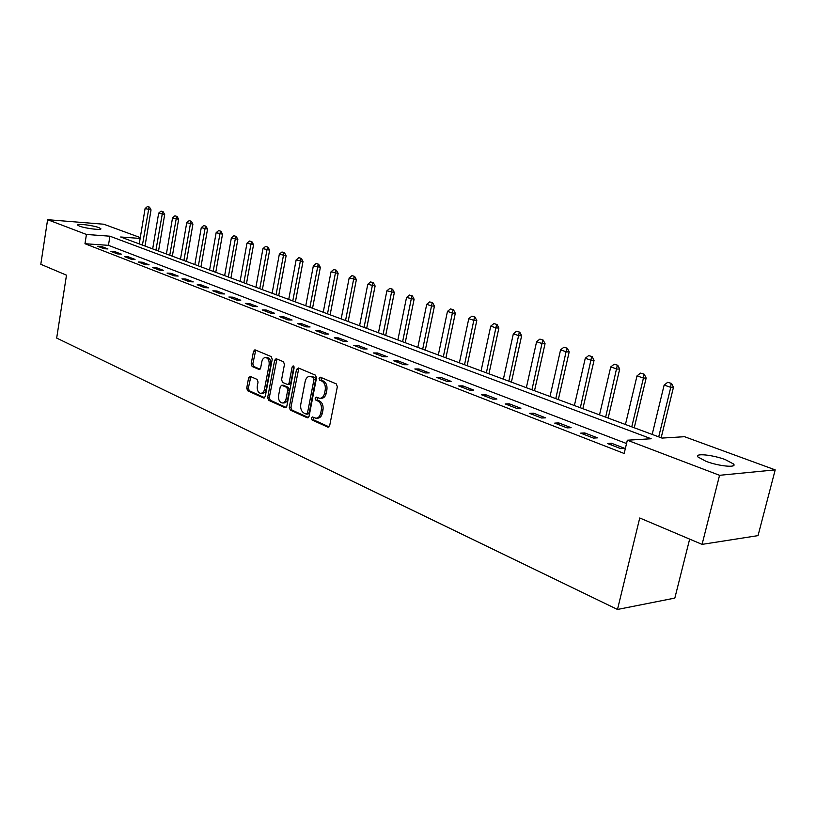 <?xml version="1.0" encoding="UTF-8"?>
<svg xmlns="http://www.w3.org/2000/svg" width="816" height="816" viewBox="0 0 816 816"><rect width="100%" height="100%" fill="white"/><g stroke="black" fill="none" stroke-linecap="round" stroke-linejoin="round"><path stroke-width="1.22" d="M311.324 418.027L312.059 419.985L327.767 427.105L329.684 425.636L337.345 386.692L336.253 383.877L320.351 377.206L319.025 378.277L319.77 380.215L321.8 381.072C324.605 382.714 325.737 385.682 325.217 389.987L324.584 393.22C323.758 396.586 322.116 398.29 319.668 398.33L316.231 397.096L315.16 398.208L315.904 400.156L317.924 401.044C320.708 402.706 321.841 405.685 321.32 409.979L320.698 413.192C319.882 416.497 318.271 418.18 315.863 418.22L312.365 416.935L311.324 418.027M313.262 417.282L313.711 419.924L329.052 426.87M321.025 377.492L321.422 380.205L323.462 381.062L321.8 381.072M317.128 397.443L317.557 400.115L319.586 401.003L317.924 401.044M98.92 227.633L100.827 228.694C102.459 230.52 85.333 228.47 79.417 226.103L77.581 225.073C76.072 223.258 92.993 225.308 98.92 227.633M725.363 459.643L733.492 463.967C737.705 468.078 718.702 466.262 705.922 461.275L698.037 457.031C694.049 452.951 712.664 454.767 725.363 459.643M250.308 376.421L248.605 377.869L246.718 388.151L247.666 390.782L263.517 397.973L265.261 396.535L272.228 359.264L271.238 356.602L254.908 349.799L253.48 351.37L251.185 363.875L252.134 366.496L259.233 369.515L260.651 367.965L261.814 361.723C262.456 358.969 263.741 357.571 265.679 357.53C268.342 358.316 269.484 360.754 269.107 364.834L264.282 390.354L262.823 392.69L260.773 393.445C258.091 392.649 256.928 390.211 257.295 386.101L258.05 382.051L257.081 379.399L250.308 376.421M140.148 238.445L120.666 236.997L662 438.08L684.532 436.703L775.2 469.873L758.044 535.622L702.076 544.374L639.744 517.976L617.488 609.46L56.671 338.059L66.494 275.176L40.8 264.292L47.603 219.688L103.754 224.216L140.281 237.589M702.076 544.374L719.559 475.3L627.331 440.212L651.178 438.753L109.925 236.201L86.435 234.457L47.603 219.688M626.535 443.537L108.446 245.341L84.976 243.729L624.158 453.482L627.331 440.212M84.976 243.729L86.435 234.457M289.282 407.378L290.302 410.111L307.214 417.782L309.08 416.323L316.506 377.91L315.445 375.146L298.33 367.965L296.494 369.485L289.282 407.378L290.935 407.337L291.955 410.071L308.458 417.547M285.008 407.714L268.637 400.299L267.658 397.616L274.645 360.274L276.114 358.703L283.458 361.723L284.458 364.415L281.581 379.705L282.581 382.408L287.62 384.54L289.099 382.969L292.128 366.965L293.179 365.843L294.117 367.802L286.814 406.266L285.008 407.714L285.916 407.694M624.679 448.341L611.51 443.261L607.492 443.516L620.68 448.616L624.679 448.341M597.475 437.845L584.725 432.929L580.686 433.143L593.446 438.08L597.475 437.845M571.129 427.686L558.787 422.923L554.737 423.106L567.089 427.88L571.129 427.686M545.618 417.843L533.654 413.222L529.594 413.375L541.559 418.006L545.618 417.843M520.894 408.296L509.296 403.828L505.226 403.94L516.824 408.428L520.894 408.296M496.924 399.055L485.683 394.709L481.593 394.801L492.844 399.157L496.924 399.055M473.678 390.079L462.764 385.866L458.674 385.927L469.588 390.16L473.678 390.079M451.115 381.378L440.518 377.288L436.417 377.318L447.015 381.419L451.115 381.378M429.206 372.922L418.914 368.954L414.814 368.965L425.105 372.943L429.206 372.922M407.929 364.711L397.933 360.856L393.832 360.845L403.828 364.711L407.929 364.711M387.253 356.735L377.533 352.981L373.432 352.951L383.153 356.714L387.253 356.735M367.159 348.983L357.704 345.331L353.603 345.28L363.059 348.932L367.159 348.983M347.606 341.435L338.416 337.895L334.325 337.814L343.516 341.374L347.606 341.435M328.593 334.101L319.648 330.653L315.557 330.562L324.503 334.019L328.593 334.101M310.09 326.961L301.379 323.605L297.299 323.493L306 326.859L310.09 326.961M292.077 320.015L283.591 316.741L279.521 316.618L287.997 319.892L292.077 320.015M274.533 313.242L266.271 310.049L262.201 309.917L270.453 313.109L274.533 313.242M257.438 306.643L249.38 303.542L245.33 303.379L253.368 306.5L257.438 306.643M240.771 300.217L232.927 297.187L228.878 297.024L236.722 300.053L240.771 300.217M224.533 293.954L216.883 290.996L212.843 290.812L220.493 293.77L224.533 293.954M208.692 287.834L201.226 284.957L197.207 284.764L204.663 287.65L208.692 287.834M193.239 281.877L185.956 279.072L181.948 278.858L189.22 281.673L193.239 281.877M178.163 276.063L171.054 273.319L167.056 273.095L174.155 275.849L178.163 276.063M163.445 270.382L156.509 267.699L152.521 267.475L159.457 270.157L163.445 270.382M149.083 264.833L142.3 262.222L138.332 261.987L145.095 264.598L149.083 264.833M135.048 259.427L128.428 256.867L124.46 256.622L131.08 259.182L135.048 259.427M121.339 254.133L114.862 251.634L110.925 251.379L117.382 253.878L121.339 254.133M107.936 248.962L101.612 246.524L97.685 246.259L103.999 248.696L107.936 248.962M617.488 609.46L674.832 598.087L689.653 539.111M775.2 469.873L719.559 475.3M108.446 245.341L109.925 236.201M611.51 443.261L611.113 444.914M584.725 432.929L584.348 434.561M558.787 422.923L558.419 424.524M533.654 413.222L533.297 414.814M509.296 403.828L508.96 405.389M485.683 394.709L485.347 396.25M462.764 385.866L462.437 387.386M440.518 377.288L440.201 378.787M418.914 368.954L418.608 370.433M397.933 360.856L397.637 362.314M377.533 352.981L377.247 354.43M357.704 345.331L357.428 346.759M338.416 337.895L338.14 339.293M319.648 330.653L319.382 332.041M301.379 323.605L301.124 324.972M283.591 316.741L283.346 318.097M266.271 310.049L266.016 311.386M249.38 303.542L249.145 304.858M232.927 297.187L232.693 298.493M216.883 290.996L216.648 292.291M201.226 284.957L201.001 286.232M185.956 279.072L185.742 280.327M171.054 273.319L170.84 274.564M156.509 267.699L156.305 268.933M142.3 262.222L142.096 263.446M128.428 256.867L128.224 258.07M114.862 251.634L114.668 252.827M101.612 246.524L101.429 247.707M316.577 418.2L317.516 418.169C319.933 418.118 321.545 416.446 322.351 413.141L320.698 413.192M319.586 401.003C322.371 402.665 323.503 405.644 322.983 409.928L322.351 413.141M320.321 398.32L321.32 398.3C323.779 398.249 325.421 396.556 326.247 393.19L324.584 393.22M323.462 381.062C326.257 382.694 327.4 385.662 326.879 389.966L326.247 393.19M298.829 368.179L290.935 407.337M306.194 414.1L307.489 413.069L313.997 379.399L313.252 377.471L310.06 376.309C307.612 376.36 305.99 378.063 305.174 381.419L300.778 404.318C300.268 408.541 301.369 411.478 304.093 413.151L306.194 414.1M307.846 414.049L309.152 413.018L307.489 413.069M311.131 376.298L314.915 377.461L315.649 379.389L309.152 413.018M286.212 407.47L270.29 400.258L268.637 400.299M276.95 358.999L269.3 397.576L270.29 400.258M287.803 384.54L289.272 384.52L290.751 382.949L293.78 366.965L292.128 366.965M293.954 366.455L293.78 366.965M278.603 395.505C278.225 399.687 279.429 402.186 282.214 402.992C284.141 402.951 285.437 401.564 286.079 398.84L287.742 390.099L286.732 387.386L281.693 385.244L280.235 386.804L278.603 395.505M282.724 402.971L283.866 402.951C285.794 402.91 287.089 401.523 287.732 398.81L286.079 398.84M283.172 385.223L288.385 387.365L289.394 390.079L287.732 398.81M261.232 393.434L263.486 393.261L265.057 392.027L266.189 389.314L264.537 389.344M266.924 357.541L267.322 357.541C269.984 358.326 271.126 360.754 270.759 364.834L266.189 389.314M255.765 350.115L252.827 363.875L253.786 366.496L260.039 369.209M250.838 376.645L248.36 388.13L249.308 390.762L264.69 397.718M661.164 437.774L673.465 387.294L670.762 387.345L664.132 385.091L652.178 434.438M671.486 383.418L667.712 382.306L671.486 383.418L673.465 387.294M658.716 436.866L670.762 387.345L671.038 383.428M664.132 385.091L667.712 382.306M634.246 427.778L646.16 378.022L643.447 378.053L637.01 375.87L625.433 424.504M644.201 374.197L640.529 373.116L644.201 374.197L646.16 378.022M631.768 426.86L643.447 378.053L643.753 374.207M637.01 375.87L640.529 373.116M608.155 418.088L619.701 369.036L616.967 369.046L610.745 366.925L599.515 414.875M617.763 365.272L614.193 364.222L617.763 365.272L619.701 369.036M605.656 417.16L617.314 365.272M610.745 366.925L614.193 364.222M582.859 408.683L594.058 360.335L591.314 360.325L585.276 358.265L574.382 405.542M592.141 356.623L588.662 355.592L592.141 356.623L594.058 360.335M580.349 407.755L591.682 356.612M585.276 358.265L588.662 355.592M558.317 399.575L569.191 351.89L566.437 351.859L560.572 349.86L550.004 396.484M567.293 348.228L563.897 347.228L567.293 348.228L569.191 351.89M555.788 398.636L566.834 348.218M560.572 349.86L563.897 347.228M534.511 390.731L545.057 343.689L542.293 343.648L536.602 341.71L526.351 387.692M543.181 340.088L539.876 339.109L543.181 340.088L545.057 343.689M531.961 389.783L542.722 340.078M536.602 341.71L539.876 339.109M511.397 382.143L521.638 335.743L518.864 335.682L513.346 333.795L503.38 379.165M519.772 332.183L516.548 331.235L519.772 332.183L521.638 335.743M508.837 381.184L519.313 332.173M513.346 333.795L516.548 331.235M488.937 373.799L498.892 328.012L496.108 327.94L490.742 326.114L481.073 370.872M497.046 324.503L493.904 323.585L497.046 324.503L498.892 328.012M486.367 372.841L496.587 324.493M490.742 326.114L493.904 323.585M467.119 365.69L476.799 320.515L474.004 320.423L468.792 318.648L459.388 362.824M474.963 317.047L471.893 316.149L474.963 317.047L476.799 320.515M464.539 364.732L474.504 317.026M468.792 318.648L471.893 316.149M445.913 357.816L455.318 313.222L452.523 313.109L447.464 311.386L438.314 354.991M453.502 309.794L450.503 308.927L453.502 309.794L455.318 313.222M443.323 356.857L453.043 309.784M447.464 311.386L450.503 308.927M425.289 350.156L434.438 306.122L431.644 306.01L426.717 304.337L417.812 347.381M432.643 302.756L429.706 301.9L432.643 302.756L434.438 306.122M422.688 349.187L432.174 302.736M426.717 304.337L429.706 301.9M405.215 342.7L414.12 299.227L406.531 297.473L397.871 339.976M412.345 295.902L409.479 295.066L412.345 295.902L414.12 299.227M402.614 341.731L411.876 295.871M406.531 297.473L409.479 295.066M385.693 335.447L394.352 292.516L386.896 290.792L378.471 332.765M392.598 289.231L389.793 288.415L392.598 289.231L394.352 292.516M383.081 334.478L392.129 289.201M386.896 290.792L389.793 288.415M366.68 328.379L375.115 285.977L367.781 284.284L359.57 325.747M373.371 282.734L370.637 281.938L373.371 282.734L375.115 285.977M364.058 327.41L372.902 282.713M367.781 284.284L370.637 281.938M348.157 321.504L356.378 279.623L349.166 277.96L341.17 318.903M354.654 276.41L351.971 275.635L354.654 276.41L356.378 279.623M345.545 320.535L354.185 276.389M349.166 277.96L351.971 275.635M330.123 314.803L338.13 273.421L331.031 271.789L323.238 312.253M336.416 270.259L333.795 269.494L336.416 270.259L338.13 273.421M327.502 313.834L335.957 270.229M331.031 271.789L333.795 269.494M312.538 308.275L320.351 267.383L313.364 265.781L305.765 305.755M318.648 264.251L316.088 263.517L318.648 264.251L320.351 267.383M309.917 307.295L318.189 264.221M313.364 265.781L316.088 263.517M295.402 301.91L303.011 261.497L296.137 259.916L288.731 299.431M301.328 258.407L298.819 257.683L301.328 258.407L303.011 261.497M292.781 300.931L300.869 258.376M296.137 259.916L298.819 257.683M278.684 295.698L286.11 255.755L279.337 254.204L272.116 293.26M284.447 252.705L281.979 251.991L284.447 252.705L286.11 255.755M276.063 294.719L283.978 252.664M279.337 254.204L281.979 251.991M262.375 289.639L269.627 250.155L262.956 248.635L255.908 287.232M267.974 247.136L265.557 246.442L267.974 247.136L269.627 250.155M259.763 288.67L267.505 247.105M262.956 248.635L265.557 246.442M246.463 283.723L253.541 244.698L246.973 243.199L240.088 281.357M251.899 241.709L249.533 241.036L251.899 241.709L253.541 244.698M243.851 282.754L251.44 241.679M246.973 243.199L249.533 241.036M230.938 277.96L237.844 239.363L231.367 237.884L224.655 275.624M236.212 236.416L233.896 235.753L236.212 236.416L237.844 239.363M228.327 276.991L235.753 236.375M231.367 237.884L233.896 235.753M215.771 272.33L222.513 234.161L216.138 232.703L209.579 270.025M220.901 231.244L218.627 230.591L220.901 231.244L222.513 234.161M213.16 271.361L220.442 231.203M216.138 232.703L218.627 230.591M200.96 266.822L207.55 229.082L201.266 227.644L194.851 264.557M205.948 226.195L203.725 225.553L205.948 226.195L207.55 229.082M198.359 265.853L205.489 226.154M201.266 227.644L203.725 225.553M186.487 261.446L192.923 224.114L186.731 222.707L180.469 259.213M191.342 221.258L189.159 220.636L191.342 221.258L192.923 224.114M183.896 260.488L190.893 221.218M186.731 222.707L189.159 220.636M172.349 256.193L178.643 219.259L172.533 217.872L166.413 253.99M177.072 216.444L174.93 215.832L177.072 216.444L178.643 219.259M169.759 255.235L176.623 216.403M172.533 217.872L174.93 215.832M158.528 251.063L164.679 214.526L158.661 213.16L152.674 248.89M163.129 211.732L161.017 211.13L163.129 211.732L164.679 214.526M155.948 250.104L162.67 211.691M158.661 213.16L161.017 211.13M145.024 246.044L151.031 209.885L145.095 208.539L139.24 243.902M149.491 207.121L147.421 206.54L149.491 207.121L151.031 209.885M142.433 245.086L149.042 207.08M145.095 208.539L147.421 206.54M313.711 419.924L312.059 419.985M321.422 380.205L319.77 380.215M317.557 400.115L315.904 400.156M322.983 409.928L321.32 409.979M326.879 389.966L325.217 389.987M328.787 427.064L327.767 427.105M298.146 369.485L296.494 369.485M308.173 417.751L307.214 417.782M291.955 410.071L290.302 410.111M315.649 379.389L313.997 379.399M314.915 377.461L313.252 377.471M312.793 376.564L311.141 376.574M269.3 397.576L267.658 397.616M276.287 360.284L274.645 360.274M290.751 382.949L289.099 382.969M289.394 390.079L287.742 390.099M288.385 387.365L286.732 387.386M283.682 385.305L282.03 385.336M270.759 364.834L269.107 364.834M259.692 369.434L258.927 369.434M253.786 366.496L252.134 366.496M252.827 363.875L251.185 363.875M255.122 351.38L253.48 351.37M264.364 397.953L263.517 397.973M249.308 390.762L247.666 390.782M248.36 388.13L246.718 388.151M250.247 377.859L248.605 377.869M733.492 463.967L733.013 465.875M308.101 414.11L306.602 414.161M311.712 376.298L310.06 376.309M283.346 385.223L281.693 385.244M267.322 357.541L265.679 357.53"/></g></svg>
